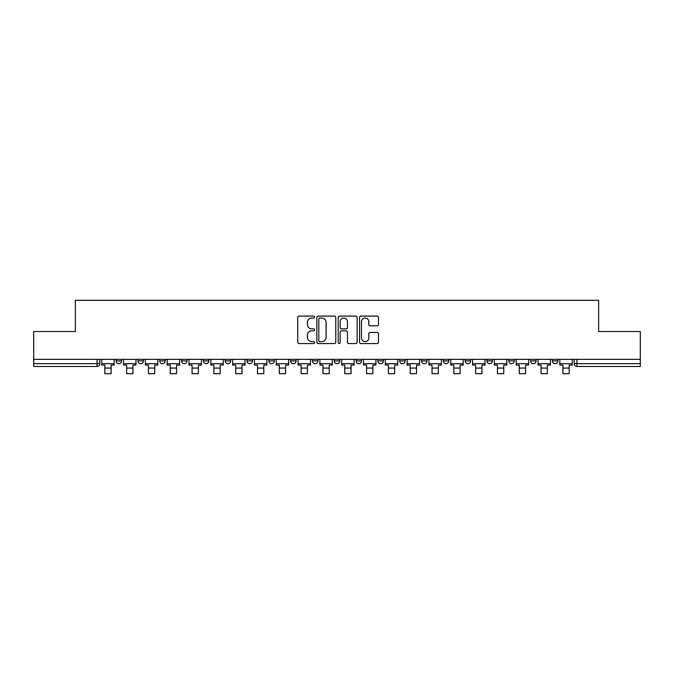 <?xml version="1.0" encoding="UTF-8"?>
<svg xmlns="http://www.w3.org/2000/svg" width="674" height="674" viewBox="0 0 674 674"><rect width="100%" height="100%" fill="white"/><g stroke="black" fill="none" stroke-linecap="round" stroke-linejoin="round"><path stroke-width="1.01" d="M314.623 317.066A0.96 0.96 0 0 0 313.663 316.106L299.079 316.106A1.373 1.373 0 0 0 297.714 317.479L297.714 342.19A1.373 1.373 0 0 0 299.079 343.563L313.663 343.563A0.96 0.96 0 0 0 314.623 342.594A0.96 0.96 0 0 0 313.663 341.634L311.776 341.634A4.389 4.389 0 0 1 307.386 337.244L307.386 335.189A4.389 4.389 0 0 1 311.776 330.791L313.663 330.791A0.96 0.96 0 0 0 314.623 329.83A0.96 0.96 0 0 0 313.663 328.87L311.776 328.87A4.389 4.389 0 0 1 307.386 324.48L307.386 322.425A4.389 4.389 0 0 1 311.776 318.027L313.663 318.027A0.96 0.96 0 0 0 314.623 317.066M552.343 360.876L552.343 359.335L552.343 360.876A2.797 2.797 0 0 0 555.14 363.674A2.797 2.797 0 0 1 552.343 360.876L557.937 360.876A2.797 2.797 0 0 1 555.14 363.674A2.797 2.797 0 0 0 557.937 360.876L557.937 359.335L557.937 360.876M356.015 359.335L356.015 360.876L361.609 360.876A2.797 2.797 0 0 1 358.812 363.674A2.797 2.797 0 0 1 356.015 360.876L356.015 359.335M290.578 359.335L290.578 360.876L296.172 360.876A2.797 2.797 0 0 1 293.375 363.674A2.797 2.797 0 0 1 290.578 360.876L290.578 359.335M246.945 359.335L246.945 360.876L252.539 360.876A2.797 2.797 0 0 1 249.742 363.674A2.797 2.797 0 0 1 246.945 360.876L246.945 359.335M225.133 359.335L225.133 360.876L230.727 360.876A2.797 2.797 0 0 1 227.93 363.674A2.797 2.797 0 0 1 225.133 360.876L225.133 359.335M181.508 359.335L181.508 360.876L187.094 360.876A2.797 2.797 0 0 1 184.305 363.674A2.797 2.797 0 0 1 181.508 360.876L181.508 359.335M377.111 325.786A1.373 1.373 0 0 0 378.485 324.413L378.485 317.479A1.373 1.373 0 0 0 377.111 316.106L360.919 316.106A1.373 1.373 0 0 0 359.545 317.479L359.545 342.19A1.373 1.373 0 0 0 360.919 343.563L377.111 343.563A1.373 1.373 0 0 0 378.485 342.19L378.485 333.815A1.373 1.373 0 0 0 377.111 332.442L370.178 332.442A1.373 1.373 0 0 0 368.813 333.815L368.813 337.969A3.673 3.673 0 0 1 365.139 341.634A3.673 3.673 0 0 1 361.466 337.969L361.466 321.7A3.673 3.673 0 0 1 365.139 318.027A3.673 3.673 0 0 1 368.813 321.7L368.813 324.413A1.373 1.373 0 0 0 370.178 325.786L377.111 325.786M33.7 359.335L33.7 331.515L75.37 331.515L75.37 300.326L598.63 300.326L598.63 331.515L640.3 331.515L640.3 359.335L33.7 359.335L33.7 363.674L99.845 363.674L99.845 359.335L99.845 363.674A2.797 2.797 0 0 1 97.048 366.471L33.7 366.471L33.7 363.674M335.795 317.479A1.373 1.373 0 0 0 334.43 316.106L318.229 316.106A1.373 1.373 0 0 0 316.856 317.479L316.856 342.19A1.373 1.373 0 0 0 318.229 343.563L334.43 343.563A1.373 1.373 0 0 0 335.795 342.19L335.795 317.479M339.57 316.106L355.771 316.106A1.373 1.373 0 0 1 357.144 317.479L357.144 342.19A1.373 1.373 0 0 1 355.771 343.563L348.837 343.563A1.373 1.373 0 0 1 347.464 342.19L347.464 332.164A1.373 1.373 0 0 0 346.091 330.791L341.499 330.791A1.373 1.373 0 0 0 340.126 332.164L340.126 342.594A0.96 0.96 0 0 1 339.165 343.563A0.96 0.96 0 0 1 338.205 342.594L338.205 317.479A1.373 1.373 0 0 1 339.57 316.106M574.155 359.335L574.155 363.674L640.3 363.674L640.3 366.471L576.952 366.471A2.797 2.797 0 0 1 574.155 363.674L574.155 359.335M640.3 359.335L640.3 363.674M530.531 359.335L530.531 360.876L536.125 360.876L536.125 359.335L536.125 360.876A2.797 2.797 0 0 1 533.328 363.674A2.797 2.797 0 0 1 530.531 360.876A2.797 2.797 0 0 0 533.328 363.674M514.313 360.876L514.313 359.335L514.313 360.876A2.797 2.797 0 0 1 511.515 363.674A2.797 2.797 0 0 1 508.718 360.876L514.313 360.876A2.797 2.797 0 0 1 511.515 363.674M508.718 359.335L508.718 360.876M492.492 359.335L492.492 360.876A2.797 2.797 0 0 1 489.695 363.674A2.797 2.797 0 0 1 486.906 360.876L492.492 360.876A2.797 2.797 0 0 1 489.695 363.674M486.906 359.335L486.906 360.876M470.679 359.335L470.679 360.876A2.797 2.797 0 0 1 467.882 363.674A2.797 2.797 0 0 1 465.085 360.876L470.679 360.876M465.085 359.335L465.085 360.876M448.867 359.335L448.867 360.876A2.797 2.797 0 0 1 446.07 363.674A2.797 2.797 0 0 1 443.273 360.876L448.867 360.876M443.273 359.335L443.273 360.876M427.055 359.335L427.055 360.876A2.797 2.797 0 0 1 424.258 363.674A2.797 2.797 0 0 1 421.461 360.876L427.055 360.876M421.461 359.335L421.461 360.876M405.243 359.335L405.243 360.876A2.797 2.797 0 0 1 402.445 363.674A2.797 2.797 0 0 1 399.648 360.876A2.797 2.797 0 0 0 402.445 363.674M399.648 359.335L399.648 360.876L405.243 360.876M383.422 359.335L383.422 360.876A2.797 2.797 0 0 1 380.625 363.674A2.797 2.797 0 0 1 377.828 360.876A2.797 2.797 0 0 0 380.625 363.674M377.828 359.335L377.828 360.876L383.422 360.876M361.609 359.335L361.609 360.876A2.797 2.797 0 0 1 358.812 363.674M339.797 359.335L339.797 360.876A2.797 2.797 0 0 1 337 363.674A2.797 2.797 0 0 1 334.203 360.876L339.797 360.876M334.203 359.335L334.203 360.876M317.985 359.335L317.985 360.876A2.797 2.797 0 0 1 315.188 363.674A2.797 2.797 0 0 1 312.391 360.876L317.985 360.876L317.985 359.335M312.391 359.335L312.391 360.876M296.172 359.335L296.172 360.876M274.352 359.335L274.352 360.876A2.797 2.797 0 0 1 271.555 363.674A2.797 2.797 0 0 1 268.757 360.876L274.352 360.876L274.352 359.335M268.757 359.335L268.757 360.876M252.539 359.335L252.539 360.876L252.539 359.335M230.727 360.876L230.727 359.335L230.727 360.876A2.797 2.797 0 0 1 227.93 363.674M208.915 359.335L208.915 360.876A2.797 2.797 0 0 1 206.118 363.674A2.797 2.797 0 0 1 203.321 360.876A2.797 2.797 0 0 0 206.118 363.674A2.797 2.797 0 0 0 208.915 360.876L208.915 359.335M203.321 359.335L203.321 360.876L208.915 360.876M187.094 359.335L187.094 360.876M165.282 359.335L165.282 360.876A2.797 2.797 0 0 1 162.485 363.674A2.797 2.797 0 0 1 159.687 360.876A2.797 2.797 0 0 0 162.485 363.674A2.797 2.797 0 0 0 165.282 360.876L159.687 360.876L159.687 359.335M137.875 359.335L137.875 360.876L143.469 360.876L143.469 359.335L143.469 360.876A2.797 2.797 0 0 1 140.672 363.674A2.797 2.797 0 0 1 137.875 360.876A2.797 2.797 0 0 0 140.672 363.674M116.063 359.335L116.063 360.876L121.657 360.876L121.657 359.335L121.657 360.876A2.797 2.797 0 0 1 118.86 363.674A2.797 2.797 0 0 1 116.063 360.876A2.797 2.797 0 0 0 118.86 363.674M97.048 359.335L97.048 366.471A2.797 2.797 0 0 0 99.845 363.674M319.737 318.027A0.96 0.96 0 0 0 318.777 318.987L318.777 340.673A0.96 0.96 0 0 0 319.737 341.634L321.734 341.634A4.389 4.389 0 0 0 326.123 337.244L326.123 322.425A4.389 4.389 0 0 0 321.734 318.027L319.737 318.027M347.464 321.768A3.673 3.673 0 0 0 343.791 318.094A3.673 3.673 0 0 0 340.126 321.768L340.126 327.497A1.373 1.373 0 0 0 341.499 328.87L346.091 328.87A1.373 1.373 0 0 0 347.464 327.497L347.464 321.768M101.732 363.674L114.176 363.674L114.176 365.072L111.1 365.072L111.1 373.674L104.807 373.674L104.807 365.072L101.732 365.072L101.732 359.335M114.176 363.674L114.176 359.335M123.544 363.674L135.988 363.674L135.988 365.072L132.913 365.072L132.913 373.674L126.619 373.674L126.619 365.072L123.544 365.072L123.544 359.335M135.988 363.674L135.988 359.335M145.357 363.674L157.8 363.674L157.8 365.072L154.725 365.072L154.725 373.674L148.432 373.674L148.432 365.072L145.357 365.072L145.357 359.335M157.8 363.674L157.8 359.335M167.169 363.674L179.621 363.674L179.621 365.072L176.537 365.072L176.537 373.674L170.244 373.674L170.244 365.072L167.169 365.072L167.169 359.335M179.621 363.674L179.621 359.335M188.99 363.674L201.433 363.674L201.433 365.072L198.358 365.072L198.358 373.674L192.065 373.674L192.065 365.072L188.99 365.072L188.99 359.335M201.433 363.674L201.433 359.335M210.802 363.674L223.246 363.674L223.246 365.072L220.171 365.072L220.171 373.674L213.877 373.674L213.877 365.072L210.802 365.072L210.802 359.335M223.246 363.674L223.246 359.335M232.614 363.674L245.058 363.674L245.058 365.072L241.983 365.072L241.983 373.674L235.689 373.674L235.689 365.072L232.614 365.072L232.614 359.335M245.058 363.674L245.058 359.335M254.427 363.674L266.87 363.674L266.87 365.072L263.795 365.072L263.795 373.674L257.502 373.674L257.502 365.072L254.427 365.072L254.427 359.335M266.87 363.674L266.87 359.335M276.239 363.674L288.691 363.674L288.691 365.072L285.608 365.072L285.608 373.674L279.322 373.674L279.322 365.072L276.239 365.072L276.239 359.335M288.691 363.674L288.691 359.335M298.06 363.674L310.503 363.674L310.503 365.072L307.428 365.072L307.428 373.674L301.135 373.674L301.135 365.072L298.06 365.072L298.06 359.335M310.503 363.674L310.503 359.335M319.872 363.674L332.316 363.674L332.316 365.072L329.241 365.072L329.241 373.674L322.947 373.674L322.947 365.072L319.872 365.072L319.872 359.335M332.316 363.674L332.316 359.335M341.684 363.674L354.128 363.674L354.128 365.072L351.053 365.072L351.053 373.674L344.759 373.674L344.759 365.072L341.684 365.072L341.684 359.335M354.128 363.674L354.128 359.335M363.497 363.674L375.94 363.674L375.94 365.072L372.865 365.072L372.865 373.674L366.572 373.674L366.572 365.072L363.497 365.072L363.497 359.335M375.94 363.674L375.94 359.335M385.309 363.674L397.761 363.674L397.761 365.072L394.678 365.072L394.678 373.674L388.392 373.674L388.392 365.072L385.309 365.072L385.309 359.335M397.761 363.674L397.761 359.335M407.13 363.674L419.573 363.674L419.573 365.072L416.498 365.072L416.498 373.674L410.205 373.674L410.205 365.072L407.13 365.072L407.13 359.335M419.573 363.674L419.573 359.335M428.942 363.674L441.386 363.674L441.386 365.072L438.311 365.072L438.311 373.674L432.017 373.674L432.017 365.072L428.942 365.072L428.942 359.335M441.386 363.674L441.386 359.335M450.754 363.674L463.198 363.674L463.198 365.072L460.123 365.072L460.123 373.674L453.829 373.674L453.829 365.072L450.754 365.072L450.754 359.335M463.198 363.674L463.198 359.335M472.567 363.674L485.01 363.674L485.01 365.072L481.935 365.072L481.935 373.674L475.642 373.674L475.642 365.072L472.567 365.072L472.567 359.335M485.01 363.674L485.01 359.335M494.379 363.674L506.831 363.674L506.831 365.072L503.756 365.072L503.756 373.674L497.463 373.674L497.463 365.072L494.379 365.072L494.379 359.335M506.831 363.674L506.831 359.335M516.2 363.674L528.643 363.674L528.643 365.072L525.568 365.072L525.568 373.674L519.275 373.674L519.275 365.072L516.2 365.072L516.2 359.335M528.643 363.674L528.643 359.335M538.012 363.674L550.456 363.674L550.456 365.072L547.381 365.072L547.381 373.674L541.087 373.674L541.087 365.072L538.012 365.072L538.012 359.335M550.456 363.674L550.456 359.335M559.824 363.674L572.268 363.674L572.268 365.072L569.193 365.072L569.193 373.674L562.9 373.674L562.9 365.072L559.824 365.072L559.824 359.335M572.268 363.674L572.268 359.335M576.952 359.335L576.952 366.471M104.807 368.08L111.1 368.08M126.619 368.08L132.913 368.08M148.432 368.08L154.725 368.08M170.244 368.08L176.537 368.08M192.065 368.08L198.358 368.08M213.877 368.08L220.171 368.08M235.689 368.08L241.983 368.08M257.502 368.08L263.795 368.08M279.322 368.08L285.608 368.08M301.135 368.08L307.428 368.08M322.947 368.08L329.241 368.08M344.759 368.08L351.053 368.08M366.572 368.08L372.865 368.08M388.392 368.08L394.678 368.08M410.205 368.08L416.498 368.08M432.017 368.08L438.311 368.08M453.829 368.08L460.123 368.08M475.642 368.08L481.935 368.08M497.463 368.08L503.756 368.08M519.275 368.08L525.568 368.08M541.087 368.08L547.381 368.08M562.9 368.08L569.193 368.08"/></g></svg>
